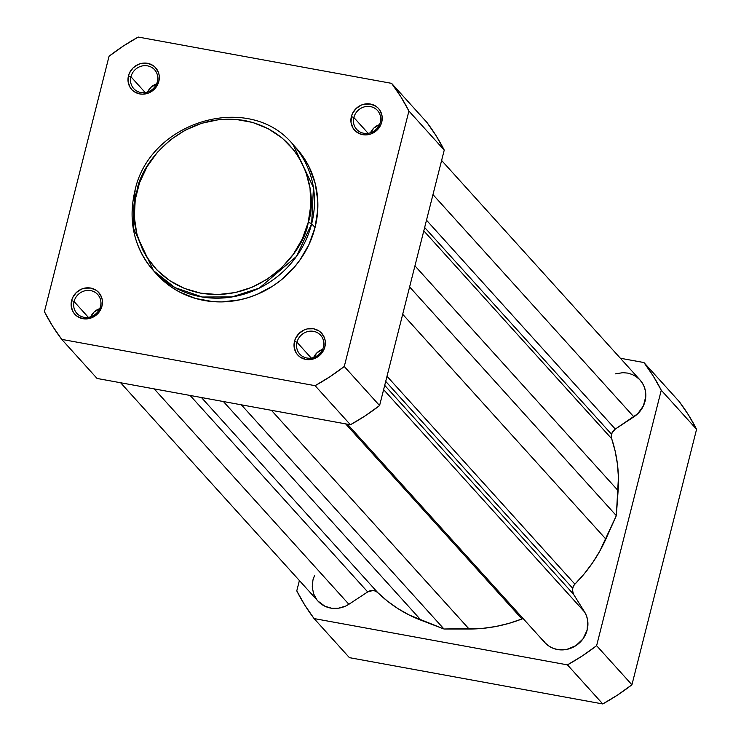 <?xml version="1.0" encoding="UTF-8"?>
<svg xmlns="http://www.w3.org/2000/svg" width="741" height="741" viewBox="0 0 741 741"><rect width="100%" height="100%" fill="white"/><g stroke="black" fill="none" stroke-linecap="round" stroke-linejoin="round"><path stroke-width="1.11" d="M323.419 347.094A14.06 13.106 -42.1 0 0 313.573 331.347A14.06 13.106 -42.1 0 0 296.984 342.259L294.501 341.332A16.163 15.061 137.9 0 1 313.563 328.791A16.163 15.061 137.9 0 1 324.873 346.881L323.419 347.094A14.06 13.106 137.9 0 1 313.239 357.634A14.06 13.106 137.9 0 1 299.762 354.105A14.06 13.106 137.9 0 1 296.984 342.259A14.06 13.106 137.9 0 1 307.154 331.718A14.06 13.106 137.9 0 1 320.631 335.247A14.06 13.106 137.9 0 1 323.419 347.094L324.873 346.881L325.206 340.814L324.475 337.905L321.344 332.913L319.084 331.023L313.563 328.791L307.459 328.893L304.468 329.828L299.207 333.293L295.548 338.396L294.501 341.332L294.168 347.409L296.205 352.975L298.03 355.3L300.29 357.199L305.811 359.422L308.849 359.672L314.906 358.385L320.168 354.93L323.826 349.817L324.873 346.881A16.163 15.061 137.9 0 1 305.811 359.422A16.163 15.061 137.9 0 1 294.501 341.332L296.984 342.259L311.266 358.07L296.984 342.259A14.06 13.106 -42.1 0 0 306.83 358.005A14.06 13.106 -42.1 0 0 323.419 347.094M100.507 306.357A14.06 13.106 -42.1 0 0 90.661 290.611A14.06 13.106 -42.1 0 0 74.072 301.522L71.59 300.596A16.163 15.061 137.9 0 1 90.652 288.054A16.163 15.061 137.9 0 1 101.962 306.144L100.507 306.357A14.06 13.106 137.9 0 1 90.328 316.898A14.06 13.106 137.9 0 1 76.851 313.369A14.06 13.106 137.9 0 1 74.072 301.522A14.06 13.106 137.9 0 1 84.242 290.981A14.06 13.106 137.9 0 1 97.719 294.51A14.06 13.106 137.9 0 1 100.507 306.357L101.962 306.144L102.295 300.077L101.563 297.169L98.442 292.176L96.173 290.287L90.652 288.054L84.548 288.156L81.556 289.092L76.295 292.556L72.637 297.66L71.59 300.596L71.256 306.672L73.294 312.239L75.119 314.564L77.379 316.463L82.899 318.686L85.937 318.936L91.995 317.648L97.256 314.193L99.331 311.794L101.962 306.144A16.163 15.061 137.9 0 1 82.899 318.686A16.163 15.061 137.9 0 1 71.59 300.596L74.072 301.522L88.355 317.333L74.072 301.522A14.06 13.106 -42.1 0 0 83.918 317.268A14.06 13.106 -42.1 0 0 100.507 306.357M157.379 81.603A14.06 13.106 -42.1 0 0 147.533 65.856A14.06 13.106 -42.1 0 0 130.944 76.768L128.462 75.841A16.163 15.061 137.9 0 1 147.524 63.3A16.163 15.061 137.9 0 1 158.833 81.39L157.379 81.603A14.06 13.106 137.9 0 1 147.2 92.143A14.06 13.106 137.9 0 1 133.723 88.614A14.06 13.106 137.9 0 1 130.944 76.768A14.06 13.106 137.9 0 1 141.114 66.227A14.06 13.106 137.9 0 1 154.591 69.756A14.06 13.106 137.9 0 1 157.379 81.603L158.833 81.39L159.167 75.323L158.435 72.414L155.314 67.422L153.044 65.532L147.524 63.3L141.42 63.411L138.428 64.347L133.167 67.802L129.508 72.905L128.462 75.841L128.128 81.918L130.166 87.484L131.991 89.809L134.251 91.708L139.771 93.931L142.809 94.181L148.867 92.894L154.128 89.439L156.203 87.04L158.833 81.39A16.163 15.061 137.9 0 1 139.771 93.931A16.163 15.061 137.9 0 1 128.462 75.841L130.944 76.768L145.227 92.579L130.944 76.768A14.06 13.106 -42.1 0 0 140.79 92.514A14.06 13.106 -42.1 0 0 157.379 81.603M380.29 122.339A14.06 13.106 -42.1 0 0 370.444 106.593A14.06 13.106 -42.1 0 0 353.855 117.504L351.373 116.578A16.163 15.061 137.9 0 1 370.435 104.036A16.163 15.061 137.9 0 1 381.745 122.135L380.29 122.339A14.06 13.106 137.9 0 1 370.111 132.88A14.06 13.106 137.9 0 1 356.634 129.351A14.06 13.106 137.9 0 1 353.855 117.504A14.06 13.106 137.9 0 1 364.026 106.963A14.06 13.106 137.9 0 1 377.502 110.492A14.06 13.106 137.9 0 1 380.29 122.339L381.745 122.135L382.078 116.059L380.04 110.492L378.216 108.167L375.956 106.269L370.435 104.036L364.322 104.148L361.339 105.083L356.078 108.538L352.42 113.642L351.373 116.578L351.039 122.654L353.077 128.221L354.902 130.546L359.793 133.834L365.721 134.918L368.796 134.566L371.778 133.63L377.039 130.175L380.698 125.062L381.745 122.135A16.163 15.061 137.9 0 1 362.682 134.667A16.163 15.061 137.9 0 1 351.373 116.578L353.855 117.504L368.138 133.315L353.855 117.504A14.06 13.106 -42.1 0 0 363.701 133.25A14.06 13.106 -42.1 0 0 380.29 122.339M308.182 222.476C305.236 248.355 264.398 303.56 200.728 293.158C137.659 280.394 127.128 215.807 136.955 191.187A2.936 0.621 -165.8 0 0 134.825 191.252A2.936 0.621 -165.8 0 0 134.918 191.474L133.158 227.746L153.517 270.687L174.913 287.591L202.386 297.011L231.989 296.937L259.211 288.147L296.428 256.479L311.665 223.773A2.936 0.621 -165.8 0 0 308.182 222.476L302.282 239.019L293.306 254.32L281.626 267.797L267.668 278.931L251.977 287.295L235.156 292.575L217.854 294.548L200.728 293.158L184.444 288.444L169.633 280.598L156.851 269.919L146.588 256.812L142.531 249.504L136.77 233.73L134.306 216.918L135.233 199.727L139.512 182.805L146.987 166.799L157.361 152.34L170.254 139.975L185.148 130.184L201.478 123.33L218.623 119.69L235.916 119.394L252.7 122.46L268.325 128.767L282.191 138.076L293.769 150.034L298.558 156.86L305.894 171.884L310.025 188.251L310.803 205.34L308.182 222.476A2.936 0.621 14.2 0 1 311.665 223.773A94.042 87.605 137.9 0 1 243.641 294.26A94.042 87.605 137.9 0 1 153.517 270.687A94.042 87.605 137.9 0 1 134.918 191.474A2.936 0.621 14.2 0 1 134.825 191.252A2.936 0.621 14.2 0 1 136.955 191.187C139.91 165.308 180.748 110.113 244.419 120.514C307.487 133.269 318.019 197.856 308.182 222.476M322.613 349.4A14.06 13.106 -42.1 0 0 313.656 357.505L316.953 352.818L322.613 349.4M379.485 124.645A14.06 13.106 -42.1 0 0 370.528 132.75L373.825 128.063L379.485 124.645M156.573 83.909A14.06 13.106 -42.1 0 0 147.616 92.014L150.914 87.327L156.573 83.909M99.702 308.664A14.06 13.106 -42.1 0 0 90.745 316.768L94.042 312.081L99.702 308.664M156.833 274.355L165.123 282.33L172.014 287.508L179.433 291.945L195.568 298.456L212.889 301.624L221.791 301.911L239.658 299.864L248.439 297.558L257.016 294.427L273.216 285.794L280.682 280.376L293.982 267.612L299.688 260.387L308.951 244.586L315.045 227.515A94.042 87.605 -42.1 0 0 296.437 148.302L293.056 144.569A94.042 87.605 137.9 0 1 311.665 223.773L313.424 187.501L293.056 144.569C249.615 91.189 149.024 121.042 134.825 191.261C127.934 221.578 134.167 248.05 153.517 270.687L156.897 274.42A94.042 87.605 -42.1 0 0 247.012 297.993A94.042 87.605 -42.1 0 0 315.045 227.515L311.665 223.773L315.045 227.515L317.741 209.823L317.787 200.95L315.24 183.601L309.284 167.318L305.097 159.778L296.372 148.237M315.101 385.681L61.735 339.378L52.463 325.938L44.423 311.702L109.066 56.233L123.284 46.062L138.234 37.05L391.6 83.353L400.872 96.793L408.912 111.03L344.269 366.499L330.051 376.669L315.101 385.681L350.419 424.75L365.369 415.738L379.587 405.568L444.23 150.108L436.19 135.862L426.918 122.432L391.6 83.353L426.918 122.432A208.869 194.568 -42.1 0 1 444.23 150.108L408.912 111.03L344.269 366.499L379.587 405.568L444.23 150.108L408.912 111.03A208.869 194.568 137.9 0 0 391.6 83.353L138.234 37.05A208.869 194.568 137.9 0 0 109.066 56.233L44.423 311.702A208.869 194.568 137.9 0 0 61.735 339.378L315.101 385.681L350.419 424.75L97.052 378.447L350.419 424.75A208.869 194.568 -42.1 0 0 379.587 405.568L344.269 366.499A208.869 194.568 137.9 0 1 315.101 385.681M97.052 378.447L61.735 339.378L97.052 378.447M317.917 601.044L324.91 606.24L331.598 608.222L338.72 608.157L345.667 606.055L348.881 604.285L154.211 388.895L348.881 604.285L367.684 591.92L348.881 604.285A25.194 23.462 -42.1 0 1 317.963 601.09L120.626 382.754M611.547 434.272L424.649 227.487L611.547 434.272A8.401 7.818 -42.1 0 0 611.696 438.746L423.796 230.859L611.696 438.746L611.297 436.542L612.094 432.753L615.28 429.067A8.401 7.818 -42.1 0 0 611.547 434.272M615.53 373.844L622.903 372.667L627.618 373.094L632.092 374.427L636.149 376.613L639.65 379.587L642.456 383.217L644.457 387.367L645.578 391.887L645.772 396.592L643.401 405.864L637.695 413.793L615.28 429.067L426.492 220.197L615.28 429.067L633.851 416.859L432.966 194.605L633.851 416.859A25.194 23.462 -42.1 0 0 640.067 380.031L441.608 160.454M572.608 588.169L385.709 381.383L572.608 588.169A8.401 7.818 -42.1 0 0 573.497 594.217L584.649 612.057L383.616 389.636L584.649 612.057L573.497 594.217L384.709 385.348L573.497 594.217L572.367 589.753L573.478 586.02L574.896 584.149A8.401 7.818 -42.1 0 0 572.608 588.169M387.006 376.261L574.896 584.149A143.8 133.954 -42.1 0 0 605.86 539.077L402.687 314.277L605.86 539.077L616.327 515.653L599.719 551.285L592.467 562.947L584.167 573.932L574.896 584.149L387.006 376.261M347.483 424.213L544.811 642.549A25.194 23.462 -42.1 0 0 577.545 644.475A25.194 23.462 -42.1 0 0 584.649 612.057L586.622 616.216L587.715 620.745L587.122 630.174L582.963 638.927L575.859 645.67L566.884 649.385L557.399 649.514L552.916 648.199L548.84 646.032L545.32 643.086L542.495 639.474M409.606 286.934L616.327 515.653L618.114 490.644L414.941 265.852L618.114 490.644A143.8 133.954 -42.1 0 0 611.696 438.746L615.197 451.297L617.448 464.209L618.429 477.371L616.327 515.653L409.606 286.934M190.113 395.453L367.684 591.92L190.113 395.453M377.753 592.605A8.401 7.818 -42.1 0 0 367.684 591.92L372.964 590.503L375.567 591.133L377.753 592.605A143.8 133.954 -42.1 0 0 421.073 620.245L223.402 401.539L421.073 620.245L443.979 629.007L409.171 614.993L397.917 608.602L387.413 601.108L377.753 592.605L201.432 397.528L377.753 592.605M523.165 618.596A8.401 7.818 -42.1 0 0 521.96 618.967L509.039 623.338L495.84 626.497L482.493 628.396L443.979 629.007L241.353 404.818L443.979 629.007L469.099 629.026L271.428 410.319L469.099 629.026A143.8 133.954 -42.1 0 0 521.96 618.967L345.639 423.88L521.96 618.967L523.303 618.559M314.61 575.294L312.971 579.87L312.239 586.955L313.591 593.8L316.898 599.83M567.449 664.872L314.082 618.568L304.81 605.138L296.77 590.892L299.392 580.546L296.77 590.892A208.869 194.568 137.9 0 0 314.082 618.568L567.449 664.872L602.766 703.95L617.716 694.938L631.934 684.767L696.577 429.298L688.537 415.062L679.265 401.622L643.948 362.553L653.219 375.983L661.259 390.229L596.616 645.689L582.398 655.859L567.449 664.872L602.766 703.95L349.4 657.647L602.766 703.95A208.869 194.568 -42.1 0 0 631.934 684.767L596.616 645.689L661.259 390.229L696.577 429.298L631.934 684.767L596.616 645.689A208.869 194.568 137.9 0 1 567.449 664.872M620.374 358.246L643.948 362.553L679.265 401.622A208.869 194.568 -42.1 0 1 696.577 429.298L661.259 390.229A208.869 194.568 137.9 0 0 643.948 362.553L620.374 358.246M349.4 657.647L314.082 618.568L349.4 657.647"/></g></svg>

